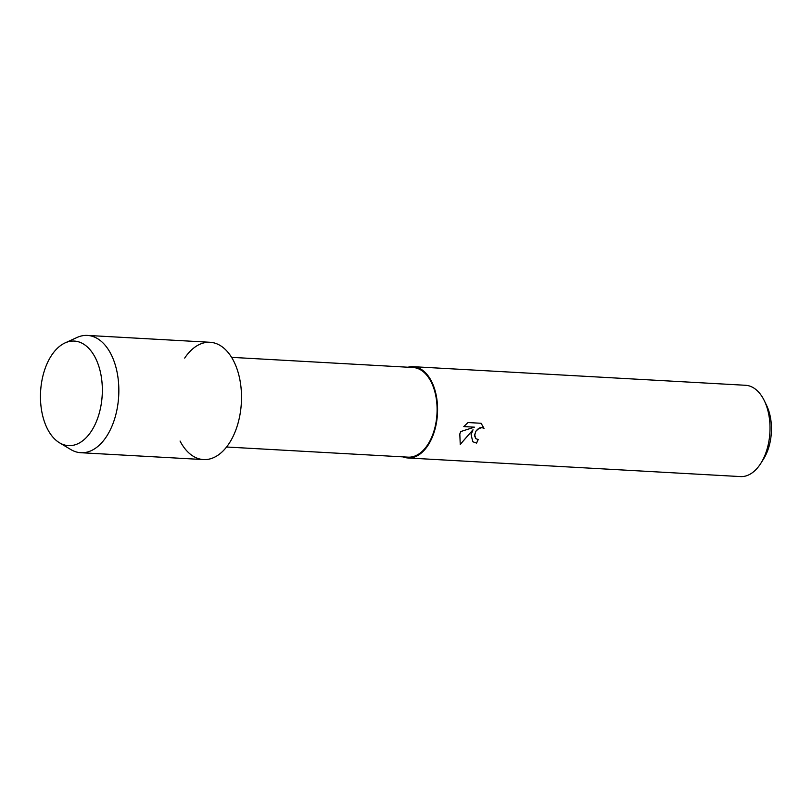 <?xml version="1.0" encoding="UTF-8"?>
<svg xmlns="http://www.w3.org/2000/svg" width="812" height="812" viewBox="0 0 812 812"><rect width="100%" height="100%" fill="white"/><g stroke="black" fill="none" stroke-linecap="round" stroke-linejoin="round"><path stroke-width="1.22" d="M98.272 416.444A52.364 30.856 -86.8 0 0 86.742 346.409A52.364 30.856 -86.8 0 0 44.528 370.272A52.364 30.856 -86.8 0 0 56.058 440.297A52.364 30.856 -86.8 0 0 98.272 416.444A52.364 30.856 -86.8 0 0 96.435 360.061A52.364 30.856 -86.8 0 0 65.122 342.887A52.364 30.856 -86.8 0 0 44.528 370.272A52.364 30.856 -86.8 0 0 59.53 442.804A52.364 30.856 -86.8 0 0 98.272 416.444M180.051 441.038A58.738 34.611 -86.8 0 0 236.942 426.828A58.738 34.611 -86.8 0 0 229.146 353.788A58.738 34.611 -86.8 0 0 184.689 358.082M226.578 447.006L408.06 457.156A44.893 26.451 -86.8 0 0 433.608 432.126A44.893 26.451 -86.8 0 0 413.075 367.511L231.593 357.351M402.965 456.872A45.726 26.938 -86.8 0 0 408.01 457.978A45.726 26.938 -86.8 0 0 434.034 432.491A45.726 26.938 -86.8 0 0 413.125 366.679A45.726 26.938 -86.8 0 0 407.979 367.227M472.757 441.728L471.112 434.562L473.01 429.761L460.242 444.428L459.815 433.933L460.79 431.537L474.421 427.163L463.804 426.574L468.016 422.544L481.11 423.275L484.023 428.371L481.79 427.559L477.629 429.213L475.974 431.162L474.634 434.765L475.842 438.663L478.187 439.536A45.726 26.938 93.2 0 1 476.563 443.098L472.757 441.728L476.512 443.058A45.634 26.887 -86.8 0 0 478.126 439.536M408.01 457.978L740.442 476.583A45.726 26.938 -86.8 0 0 760.864 463.266A45.726 26.938 -86.8 0 0 766.467 451.086A45.726 26.938 -86.8 0 0 764.366 400.793A45.726 26.938 -86.8 0 0 745.558 385.284L413.125 366.679M760.864 463.266L763.635 458.861A39.057 23.01 -86.8 0 0 768.416 448.457A39.057 23.01 -86.8 0 0 766.629 405.482L764.366 400.793M460.211 444.387L473.01 429.761M463.835 426.544L474.421 427.163M475.822 438.653L474.543 435.709L475.933 431.121L479.618 427.904L481.749 427.528L483.972 428.33L481.1 423.275M59.53 442.804L70.806 449.543A58.738 34.611 -86.8 0 0 80.845 452.72A58.738 34.611 -86.8 0 0 114.279 419.966A58.738 34.611 -86.8 0 0 87.412 335.417A58.738 34.611 -86.8 0 0 77.079 337.457L65.122 342.887M80.845 452.72L203.518 459.582A58.738 34.611 -86.8 0 0 236.942 426.828A58.738 34.611 -86.8 0 0 210.085 342.278L87.412 335.417"/></g></svg>
